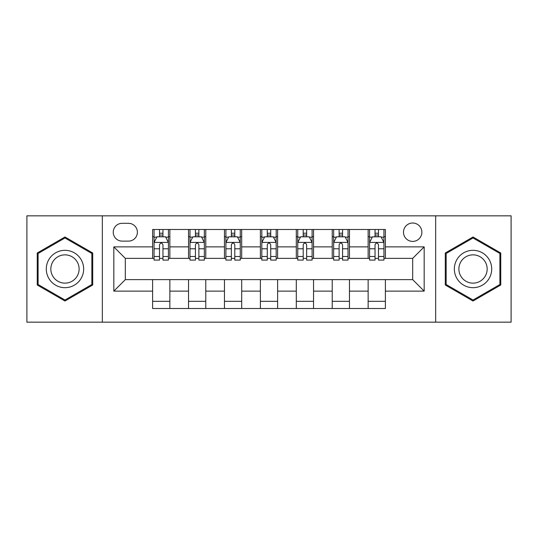 <?xml version="1.0" encoding="UTF-8"?>
<svg xmlns="http://www.w3.org/2000/svg" width="538" height="538" viewBox="0 0 538 538"><rect width="100%" height="100%" fill="white"/><g stroke="black" fill="none" stroke-linecap="round" stroke-linejoin="round"><path stroke-width="0.81" d="M412.68 223.021A9.193 9.193 0 0 0 403.487 232.221A9.193 9.193 0 0 0 412.68 241.414A9.193 9.193 0 0 0 421.873 232.221A9.193 9.193 0 0 0 412.68 223.021M435.666 322.161L511.1 322.161L511.1 215.839L435.666 215.839L435.666 322.161L102.334 322.161L102.334 215.839L26.9 215.839L26.9 322.161L102.334 322.161M122.16 241.125L128.481 241.125A8.911 8.911 0 0 0 137.392 232.221A8.911 8.911 0 0 0 128.481 223.31L122.16 223.31A8.911 8.911 0 0 0 113.249 232.221A8.911 8.911 0 0 0 122.16 241.125M435.666 215.839L102.334 215.839M152.617 291.125L113.827 291.125L113.827 246.875L152.617 246.875L152.617 258.368L125.32 258.368L125.32 279.632L152.617 279.632L152.617 308.509L385.383 308.509L385.383 279.632L412.68 279.632L412.68 258.368L385.383 258.368L385.383 246.875L424.173 246.875L424.173 291.125L385.383 291.125M385.383 246.875L385.383 229.491L152.617 229.491L152.617 246.875M368.14 229.491L368.14 258.368L369.572 258.368M375.033 258.368L378.483 258.368M383.944 258.368L385.383 258.368M368.14 258.368L348.025 258.368M332.222 229.491L332.222 258.368L333.654 258.368M339.115 258.368L342.565 258.368M332.222 258.368L312.101 258.368M296.297 229.491L296.297 258.368L297.736 258.368M303.197 258.368L306.647 258.368M296.297 258.368L276.182 258.368M260.379 229.491L260.379 258.368L261.818 258.368M267.278 258.368L270.722 258.368M260.379 258.368L240.264 258.368M224.46 229.491L224.46 258.368L225.899 258.368M231.353 258.368L234.803 258.368M224.46 258.368L204.346 258.368M188.542 229.491L188.542 258.368L189.975 258.368M195.435 258.368L198.885 258.368M188.542 258.368L168.428 258.368M152.617 258.368L154.056 258.368M159.517 258.368L162.967 258.368M152.617 279.632L169.86 279.632L169.86 308.509M385.383 279.632L169.86 279.632M169.86 229.491L169.86 258.368M152.617 236.673L154.056 236.673M159.517 236.673L162.967 236.673M168.428 236.673L169.86 236.673M152.617 301.327L169.86 301.327M188.542 279.632L188.542 308.509M205.778 229.491L205.778 258.368M188.542 236.673L189.975 236.673M195.435 236.673L198.885 236.673M204.346 236.673L205.778 236.673M205.778 279.632L205.778 308.509M188.542 301.327L205.778 301.327M224.46 279.632L224.46 308.509M241.703 279.632L241.703 308.509M224.46 301.327L241.703 301.327M241.703 229.491L241.703 258.368M224.46 236.673L225.899 236.673M231.353 236.673L234.803 236.673M240.264 236.673L241.703 236.673M260.379 279.632L260.379 308.509M277.621 279.632L277.621 308.509M260.379 301.327L277.621 301.327M277.621 229.491L277.621 258.368M260.379 236.673L261.818 236.673M267.278 236.673L270.722 236.673M276.182 236.673L277.621 236.673M296.297 279.632L296.297 308.509M313.54 279.632L313.54 308.509M296.297 301.327L313.54 301.327M313.54 229.491L313.54 258.368M296.297 236.673L297.736 236.673M303.197 236.673L306.647 236.673M312.101 236.673L313.54 236.673M332.222 279.632L332.222 308.509M349.458 279.632L349.458 308.509M332.222 301.327L349.458 301.327M349.458 229.491L349.458 258.368M332.222 236.673L333.654 236.673M339.115 236.673L342.565 236.673M348.025 236.673L349.458 236.673M368.14 279.632L368.14 308.509M368.14 301.327L385.383 301.327M368.14 236.673L369.572 236.673M375.033 236.673L378.483 236.673M383.944 236.673L385.383 236.673M125.32 258.368L113.827 246.875M125.32 279.632L113.827 291.125M424.173 246.875L412.68 258.368M424.173 291.125L412.68 279.632M64.977 301.018L92.704 285.012L92.704 252.988L64.977 236.982L37.243 252.988L37.243 285.012L64.977 301.018M500.757 252.988L473.023 236.982L445.296 252.988L445.296 285.012L473.023 301.018L500.757 285.012L500.757 252.988M162.967 233.223L159.517 233.223M168.428 256.491L162.967 256.491L162.967 260.089L168.428 260.089L168.428 242.564L165.549 236.814L156.928 236.814L154.056 242.564L154.056 260.089L159.517 260.089L159.517 256.491L154.056 256.491M154.056 242.564L154.056 229.491M168.428 242.564L168.428 229.491M159.517 236.814L159.517 229.491M162.967 229.491L162.967 236.814M162.967 256.491L162.967 244.716C161.817 242.504 160.667 242.504 159.517 244.716L159.517 256.491M198.885 233.223L195.435 233.223M204.346 256.491L198.885 256.491L198.885 260.089L204.346 260.089L204.346 242.564L201.468 236.814L192.853 236.814L189.975 242.564L189.975 260.089L195.435 260.089L195.435 256.491L189.975 256.491M189.975 242.564L189.975 229.491M204.346 242.564L204.346 229.491M195.435 236.814L195.435 229.491M198.885 229.491L198.885 236.814M198.885 256.491L198.885 244.716C197.735 242.504 196.585 242.504 195.435 244.716L195.435 256.491M234.803 233.223L231.353 233.223M240.264 256.491L234.803 256.491L234.803 260.089L240.264 260.089L240.264 242.564L237.392 236.814L228.771 236.814L225.899 242.564L225.899 260.089L231.353 260.089L231.353 256.491L225.899 256.491M225.899 242.564L225.899 229.491M240.264 242.564L240.264 229.491M231.353 236.814L231.353 229.491M234.803 229.491L234.803 236.814M234.803 256.491L234.803 244.716C233.653 242.504 232.51 242.504 231.353 244.716L231.353 256.491M270.722 233.223L267.278 233.223M276.182 256.491L270.722 256.491L270.722 260.089L276.182 260.089L276.182 242.564L273.311 236.814L264.689 236.814L261.818 242.564L261.818 260.089L267.278 260.089L267.278 256.491L261.818 256.491M261.818 242.564L261.818 229.491M276.182 242.564L276.182 229.491M267.278 236.814L267.278 229.491M270.722 229.491L270.722 236.814M270.722 256.491L270.722 244.716C269.578 242.504 268.428 242.504 267.278 244.716L267.278 256.491M306.647 233.223L303.197 233.223M312.101 256.491L306.647 256.491L306.647 260.089L312.101 260.089L312.101 242.564L309.229 236.814L300.608 236.814L297.736 242.564L297.736 260.089L303.197 260.089L303.197 256.491L297.736 256.491M297.736 242.564L297.736 229.491M312.101 242.564L312.101 229.491M303.197 236.814L303.197 229.491M306.647 229.491L306.647 236.814M306.647 256.491L306.647 244.716C305.497 242.504 304.347 242.504 303.197 244.716L303.197 256.491M81.151 259.659A18.675 18.675 0 0 0 55.636 252.826A18.675 18.675 0 0 0 48.797 278.341A18.675 18.675 0 0 0 74.311 285.174A18.675 18.675 0 0 0 81.151 259.659M77.223 261.932A14.143 14.143 0 0 0 57.902 256.754A14.143 14.143 0 0 0 52.731 276.068A14.143 14.143 0 0 0 72.045 281.246A14.143 14.143 0 0 0 77.223 261.932M64.977 300.022L38.104 284.515L38.104 253.485L64.977 237.978L91.843 253.485L91.843 284.515L64.977 300.022M473.023 287.675A18.675 18.675 0 0 0 491.705 269A18.675 18.675 0 0 0 473.023 250.325A18.675 18.675 0 0 0 454.348 269A18.675 18.675 0 0 0 473.023 287.675M473.023 283.143A14.143 14.143 0 0 0 487.166 269A14.143 14.143 0 0 0 473.023 254.857A14.143 14.143 0 0 0 458.88 269A14.143 14.143 0 0 0 473.023 283.143M446.157 253.485L473.023 237.978L499.896 253.485L499.896 284.515L473.023 300.022L446.157 284.515L446.157 253.485M342.565 233.223L339.115 233.223M348.025 256.491L342.565 256.491L342.565 260.089L348.025 260.089L348.025 242.564L345.147 236.814L336.532 236.814L333.654 242.564L333.654 260.089L339.115 260.089L339.115 256.491L333.654 256.491M333.654 242.564L333.654 229.491M348.025 242.564L348.025 229.491M339.115 236.814L339.115 229.491M342.565 229.491L342.565 236.814M342.565 256.491L342.565 244.716C341.415 242.504 340.265 242.504 339.115 244.716L339.115 256.491M378.483 233.223L375.033 233.223M383.944 256.491L378.483 256.491L378.483 260.089L383.944 260.089L383.944 242.564L381.072 236.814L372.451 236.814L369.572 242.564L369.572 260.089L375.033 260.089L375.033 256.491L369.572 256.491M369.572 242.564L369.572 229.491M383.944 242.564L383.944 229.491M375.033 236.814L375.033 229.491M378.483 229.491L378.483 236.814M378.483 256.491L378.483 244.716C377.333 242.504 376.19 242.504 375.033 244.716L375.033 256.491M188.542 291.125L169.86 291.125M188.542 246.875L169.86 246.875M224.46 246.875L205.778 246.875M224.46 291.125L205.778 291.125M260.379 246.875L241.703 246.875M260.379 291.125L241.703 291.125M296.297 246.875L277.621 246.875M296.297 291.125L277.621 291.125M332.222 246.875L313.54 246.875M332.222 291.125L313.54 291.125M368.14 246.875L349.458 246.875M368.14 291.125L349.458 291.125M168.354 242.416L154.13 242.416M154.056 237.164L156.76 237.164M165.724 237.164L168.428 237.164M159.517 248.785L154.056 248.785M168.428 248.785L162.967 248.785M162.967 235.052L159.517 235.052M204.272 242.416L190.049 242.416M189.975 237.164L192.678 237.164M201.642 237.164L204.346 237.164M195.435 248.785L189.975 248.785M204.346 248.785L198.885 248.785M198.885 235.052L195.435 235.052M240.19 242.416L225.967 242.416M225.899 237.164L228.596 237.164M237.561 237.164L240.264 237.164M231.353 248.785L225.899 248.785M240.264 248.785L234.803 248.785M234.803 235.052L231.353 235.052M276.115 242.416L261.885 242.416M261.818 237.164L264.514 237.164M273.486 237.164L276.182 237.164M267.278 248.785L261.818 248.785M276.182 248.785L270.722 248.785M270.722 235.052L267.278 235.052M312.033 242.416L297.81 242.416M297.736 237.164L300.439 237.164M309.404 237.164L312.101 237.164M303.197 248.785L297.736 248.785M312.101 248.785L306.647 248.785M306.647 235.052L303.197 235.052M347.951 242.416L333.728 242.416M333.654 237.164L336.358 237.164M345.322 237.164L348.025 237.164M339.115 248.785L333.654 248.785M348.025 248.785L342.565 248.785M342.565 235.052L339.115 235.052M383.87 242.416L369.646 242.416M369.572 237.164L372.276 237.164M381.24 237.164L383.944 237.164M375.033 248.785L369.572 248.785M383.944 248.785L378.483 248.785M378.483 235.052L375.033 235.052"/></g></svg>

